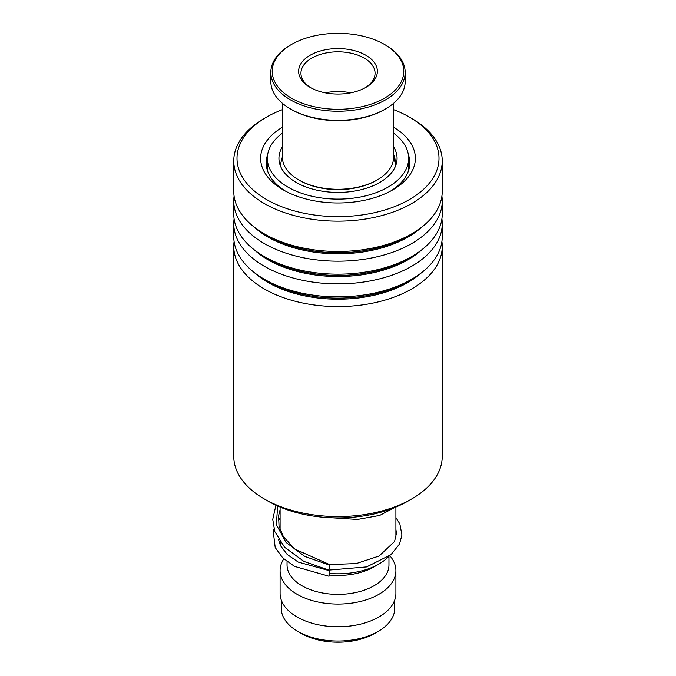 <?xml version="1.0" encoding="UTF-8"?>
<svg xmlns="http://www.w3.org/2000/svg" width="676" height="676" viewBox="0 0 676 676"><rect width="100%" height="100%" fill="white"/><g stroke="black" fill="none" stroke-linecap="round" stroke-linejoin="round"><path stroke-width="1.01" d="M394.75 599.984L394.75 608.273A56.75 32.769 180 0 1 378.129 631.443L374.69 633.429A51.883 29.955 180 0 1 301.31 633.429L297.871 631.443A56.75 32.769 180 0 1 281.25 608.273L281.25 599.984M378.129 631.443A56.75 32.769 180 0 1 297.871 631.443L301.31 633.429M388.81 556.416A57.908 33.437 180 0 1 378.949 564.012A57.908 33.437 180 0 1 329.516 573.442M378.949 564.012L374.031 566.851A50.962 29.423 180 0 1 329.347 575.039M388.962 556.297L388.962 564.959A50.962 29.423 180 0 1 357.503 592.142A50.962 29.423 180 0 1 301.969 585.762A50.962 29.423 180 0 1 287.038 564.959L287.038 561.587M389.782 555.664A57.908 33.437 180 0 1 395.908 570.637A57.908 33.437 180 0 1 360.164 601.522A57.908 33.437 180 0 1 297.051 594.272A57.908 33.437 180 0 1 280.092 570.637A57.908 33.437 180 0 1 283.785 558.883M395.908 570.637L395.908 593.334A57.908 33.437 180 0 1 360.164 624.218A57.908 33.437 180 0 1 297.051 616.968A57.908 33.437 180 0 1 280.092 593.334L280.092 570.637M281.351 547.307A57.908 33.437 180 0 1 280.143 541.822M411.709 498.956L407.78 501.22A98.679 56.97 180 0 1 268.22 501.22L264.291 498.956A104.239 60.181 0 0 0 411.709 498.956A104.239 60.181 0 0 0 442.239 456.401L442.239 246.394A104.239 60.181 180 0 1 353.903 305.873A104.239 60.181 180 0 1 238.611 264.536A104.239 60.181 180 0 1 233.761 246.394A104.239 60.181 180 0 1 234.099 241.543M233.761 246.394L233.761 456.401A104.239 60.181 0 0 0 238.611 474.544A104.239 60.181 0 0 0 264.291 498.956M282.407 109.647A100.994 58.305 0 0 0 266.589 117.092A100.994 58.305 0 0 0 241.704 175.904A100.994 58.305 0 0 0 368.445 213.92A100.994 58.305 0 0 0 434.296 140.743A100.994 58.305 0 0 0 409.411 117.092A100.994 58.305 0 0 0 393.593 109.647M409.411 117.092L411.709 118.418A104.239 60.181 180 0 1 437.389 142.83A104.239 60.181 180 0 1 442.239 160.972A104.239 60.181 180 0 1 353.903 220.452A104.239 60.181 180 0 1 238.611 179.115A104.239 60.181 180 0 1 233.761 160.972A104.239 60.181 180 0 1 264.291 118.418L266.589 117.092M393.593 127.257A77.368 44.667 180 0 1 411.769 144.858A77.368 44.667 180 0 1 392.705 189.905A77.368 44.667 180 0 1 283.295 189.905A77.368 44.667 180 0 1 264.231 171.788A77.368 44.667 180 0 1 282.407 127.257M267.654 154.534A71.808 41.456 0 0 0 266.192 162.865A71.808 41.456 0 0 0 269.53 175.363A71.808 41.456 0 0 0 285.331 191.046M441.901 241.543A104.239 60.181 180 0 1 442.239 246.394M441.901 218.847A104.239 60.181 180 0 1 442.239 223.697L442.239 236.693A104.239 60.181 180 0 1 411.709 279.247A104.239 60.181 180 0 1 264.291 279.247A104.239 60.181 180 0 1 238.611 254.835A104.239 60.181 180 0 1 233.761 236.693L233.761 223.697A104.239 60.181 180 0 1 234.099 218.847M442.239 223.697A104.239 60.181 180 0 1 353.903 283.176A104.239 60.181 180 0 1 238.611 241.847A104.239 60.181 180 0 1 233.761 223.697M441.901 196.15A104.239 60.181 180 0 1 442.239 201L442.239 213.996A104.239 60.181 180 0 1 411.709 256.55A104.239 60.181 180 0 1 264.291 256.55A104.239 60.181 180 0 1 238.611 232.138A104.239 60.181 180 0 1 233.761 213.996L233.761 201A104.239 60.181 180 0 1 234.099 196.15M442.239 201A104.239 60.181 180 0 1 353.903 260.48A104.239 60.181 180 0 1 238.611 219.151A104.239 60.181 180 0 1 233.761 201M442.239 160.972L442.239 191.3A104.239 60.181 180 0 1 411.709 233.854A104.239 60.181 180 0 1 264.291 233.854A104.239 60.181 180 0 1 238.611 209.442A104.239 60.181 180 0 1 233.761 191.3L233.761 160.972M390.669 191.046A71.808 41.456 0 0 0 409.808 162.865A71.808 41.456 0 0 0 408.346 154.534M328.959 569.598L329.635 564.595L294.82 549.089L283.337 536.567L279.027 526.232L278.613 515.644L280.092 509.763M329.212 575.741L329.432 570.705L329.212 575.741M275.926 505.225L272.749 519.396L274.794 531.59L284.613 547.281L303.955 561.435L328.79 570.105L366.595 566.927L390.948 554.7L399.474 544.096L401.95 535.079L399.862 523.959L395.908 517.596M279.298 162.13L279.619 161.725L279.839 163.077M393.593 155.522L394.581 156.114L395.604 163.719M408.608 170.115L407.966 172.203M282.407 146.802A59.066 34.104 0 0 0 278.935 158.328A59.066 34.104 0 0 0 281.419 168.104A59.066 34.104 0 0 0 346.56 192.069A59.066 34.104 0 0 0 397.065 158.328A59.066 34.104 0 0 0 394.581 148.543A59.066 34.104 0 0 0 393.593 146.802M282.407 133.155A70.65 40.788 0 0 0 267.35 158.328A70.65 40.788 0 0 0 270.324 170.022A70.65 40.788 0 0 0 348.241 198.685A70.65 40.788 0 0 0 408.65 158.328A70.65 40.788 0 0 0 405.676 146.624A70.65 40.788 0 0 0 393.593 133.155M377.309 179.884L376.329 180.45A54.207 31.29 180 0 1 362.488 186.238A54.207 31.29 180 0 1 299.671 180.45L298.691 179.884A55.593 32.093 0 0 0 363.122 185.824A55.593 32.093 0 0 0 377.309 179.884A55.593 32.093 0 0 0 393.593 157.187L393.593 103.31M367.727 105.203A65.783 37.983 0 0 0 384.517 44.464A65.783 37.983 0 0 0 308.273 37.442A65.783 37.983 0 0 0 291.483 44.464A65.783 37.983 0 0 0 284.731 93.609A65.783 37.983 0 0 0 367.727 105.203M384.517 44.464L385.497 45.038A67.177 38.785 180 0 1 405.178 72.459A67.177 38.785 180 0 1 368.352 107.053A67.177 38.785 180 0 1 270.822 72.459A67.177 38.785 180 0 1 290.503 45.038L291.483 44.464M385.497 108.963L384.517 109.529A65.783 37.983 180 0 1 367.727 116.551A65.783 37.983 180 0 1 291.483 109.529L290.503 108.963A67.177 38.785 0 0 0 368.352 116.137A67.177 38.785 0 0 0 385.497 108.963A67.177 38.785 0 0 0 405.178 81.534L405.178 72.459M355.796 91.606A39.377 22.739 180 0 1 310.157 87.398A39.377 22.739 180 0 1 320.204 51.038A39.377 22.739 180 0 1 369.882 57.984A39.377 22.739 180 0 1 365.843 87.398A39.377 22.739 180 0 1 355.796 91.606M364.998 87.872A37.062 21.395 0 0 0 375.062 73.219A37.062 21.395 0 0 0 321.252 54.131A37.062 21.395 0 0 0 300.938 73.219A37.062 21.395 0 0 0 311.002 87.872M282.407 103.31L282.407 157.187A55.593 32.093 0 0 0 298.691 179.884M270.822 72.459L270.822 81.534A67.177 38.785 0 0 0 290.503 108.963M350.734 92.84A37.062 21.395 0 0 0 325.266 92.84M421.621 272.622A98.949 57.13 180 0 1 254.379 272.622M421.621 249.926A98.949 57.13 180 0 1 254.379 249.926M421.621 227.229A98.949 57.13 180 0 1 254.379 227.229M411.709 279.247L407.966 281.402A98.949 57.13 180 0 1 268.034 281.402L264.291 279.247M411.709 256.55L407.966 258.705A98.949 57.13 180 0 1 268.034 258.705L264.291 256.55M411.709 233.854L407.966 236.008A98.949 57.13 180 0 1 268.034 236.008L264.291 233.854M329.465 565.094L304.808 556.433L285.973 542.355L276.349 524.703L277.659 506.02M395.798 165.35L393.593 156.739M395.908 507.068L395.908 537.826M280.092 507.068L280.092 529.891M282.407 156.739L280.202 165.35M329.635 564.595L356.303 563.547L379.075 556.035L394.556 541.501L396.44 533.372L395.908 529.418M280.092 528.497L279.822 529.122M278.495 539.313L280.455 545.625L287.215 554.481L298.234 562.077L329.432 570.705M280.092 518.281L278.318 520.537M273.974 528.953L273.265 531.657L275.208 547.543L282.712 557.869L294.483 566.378L329.001 576.248M394.218 507.76L379.65 515.458L357.477 519.455L332.161 517.808M267.35 158.328L267.35 170.276M408.65 158.328L408.65 170.2M267.35 162.586A6.946 6.946 0 0 0 267.35 169.152M280.286 164.505A6.946 6.946 0 0 0 279.306 162.088M408.667 170.225A6.946 6.946 0 0 0 408.346 169.684M394.1 155.48A6.946 6.946 0 0 0 393.593 156.578"/></g></svg>
